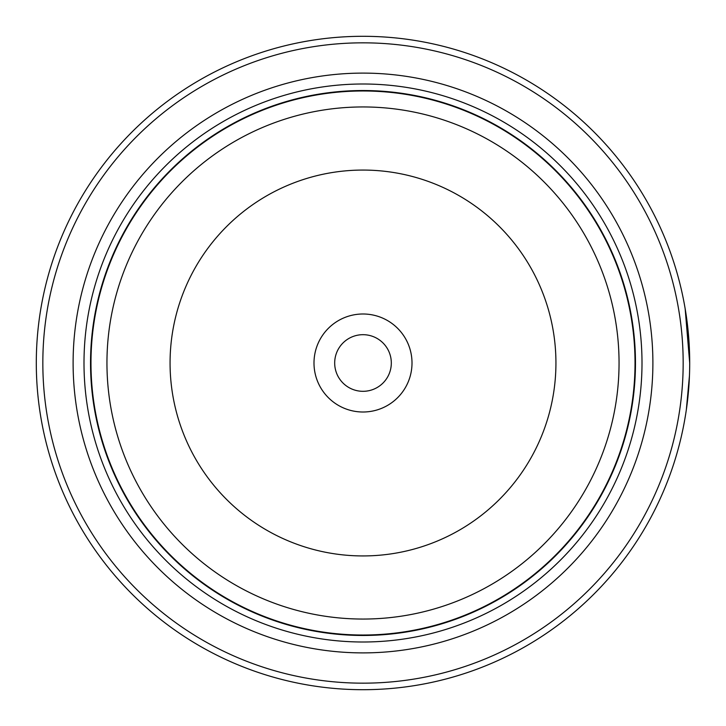 <?xml version="1.0" encoding="UTF-8"?>
<svg xmlns="http://www.w3.org/2000/svg" width="726" height="726" viewBox="0 0 726 726"><rect width="100%" height="100%" fill="white"/><g stroke="black" fill="none" stroke-linecap="round" stroke-linejoin="round"><path stroke-width="1.09" d="M635.25 363A272.25 272.25 0 0 1 363 635.25A272.25 272.25 0 0 1 90.75 363A272.25 272.25 0 0 1 363 90.75A272.25 272.25 0 0 1 635.25 363A272.25 272.25 0 0 0 363 90.75A272.25 272.25 0 0 0 90.75 363M689.546 352.872L688.284 332.599M687.286 323.333L686.941 320.656M687.831 328.098L685.916 313.432M685.634 414.383L684.618 420.381M412.005 363A49.005 49.005 0 0 0 363 313.995A49.005 49.005 0 0 0 313.995 363A49.005 49.005 0 0 0 363 412.005A49.005 49.005 0 0 0 412.005 363M391.314 363A28.314 28.314 0 0 0 363 334.686A28.314 28.314 0 0 0 334.686 363A28.314 28.314 0 0 0 363 391.314A28.314 28.314 0 0 0 391.314 363M42.834 363A320.166 320.166 0 0 0 363 683.166A320.166 320.166 0 0 0 683.166 363A320.166 320.166 0 0 0 363 42.834A320.166 320.166 0 0 0 42.834 363M689.7 363A326.7 326.7 0 0 1 363 689.7A326.7 326.7 0 0 1 36.3 363A326.7 326.7 0 0 1 363 36.3A326.7 326.7 0 0 1 689.7 363L685.144 308.614M689.165 381.622L687.141 403.774M686.769 406.696L686.442 409.001M686.342 409.7L689.455 375.741M73.108 363A289.892 289.892 0 0 1 363 73.108A289.892 289.892 0 0 1 652.892 363A289.892 289.892 0 0 1 363 652.892A289.892 289.892 0 0 1 73.108 363M83.998 363A279.002 279.002 0 0 1 363 83.998A279.002 279.002 0 0 1 642.002 363A279.002 279.002 0 0 1 363 642.002A279.002 279.002 0 0 1 83.998 363M635.468 363A272.468 272.468 0 0 1 363 635.468A272.468 272.468 0 0 1 90.532 363A272.468 272.468 0 0 1 363 90.532A272.468 272.468 0 0 1 635.468 363M90.977 363A272.023 272.023 0 0 0 363 635.023A272.023 272.023 0 0 0 635.023 363A272.023 272.023 0 0 0 363 90.977A272.023 272.023 0 0 0 90.977 363M619.051 363A256.051 256.051 0 0 1 363 619.051A256.051 256.051 0 0 1 106.949 363A256.051 256.051 0 0 1 363 106.949A256.051 256.051 0 0 1 619.051 363M170.066 363A192.934 192.934 0 0 0 363 555.934A192.934 192.934 0 0 0 555.934 363A192.934 192.934 0 0 0 363 170.066A192.934 192.934 0 0 0 170.066 363"/></g></svg>

